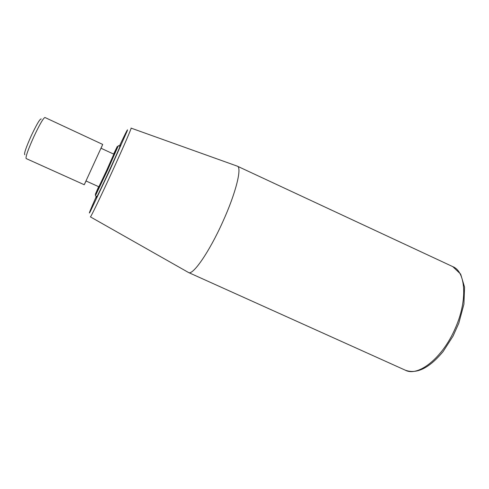 <?xml version="1.0" encoding="UTF-8"?>
<svg xmlns="http://www.w3.org/2000/svg" width="489" height="489" viewBox="0 0 489 489"><rect width="100%" height="100%" fill="white"/><g stroke="black" fill="none" stroke-linecap="round" stroke-linejoin="round"><path stroke-width="0.73" d="M41.247 119.035C40.19 118.405 36.889 123.9 31.357 135.52C25.874 147.819 23.71 154.224 24.878 154.744M101.052 148.246L102.714 144.432L44.945 117.494C43.35 118.038 39.67 124.408 33.9 136.602C28.111 149.5 25.52 156.816 26.125 158.546L84.242 184.732L86.046 180.985M120.031 146.419L118.369 145.636L107.531 170.203L95.367 195.808L97.048 196.56M102.714 144.432L84.242 184.732M113.589 154.072L117.281 146.468L106.981 169.964L95.288 194.445L98.637 186.676M106.761 170.148L98.876 186.786L85.978 180.954L100.985 148.216L113.821 154.182L106.761 170.148M131.107 128.124L237.287 166.15C242.208 167.342 235.949 192.966 222.697 222C209.139 252.232 192.764 275.668 188.534 272.514L405.326 370.197C418.034 377.123 442.417 358.168 455.131 328.596C467.906 300.362 465.797 271.639 452.796 266.639L460.656 274.109L464.55 287.092L463.927 304.158L458.792 323.26L453.028 336.126L443.187 351.463C429.354 368.113 416.732 374.36 405.326 370.197M119.768 146.297C122.592 140.795 117.128 153.528 109.163 170.905C100.954 188.846 94.359 202.403 96.785 196.437M119.383 146.113C125.948 132.268 128.54 127.262 127.146 131.095L109.646 170.582L90.239 211.645C87.996 215.735 90.049 210.606 96.394 196.266M90.379 216.865C90.22 218.424 100.575 197.043 112.183 171.657C123.393 147.195 132.073 127.091 131.064 128.112M237.287 166.15L452.796 266.639M90.416 216.884L188.228 272.336"/></g></svg>
